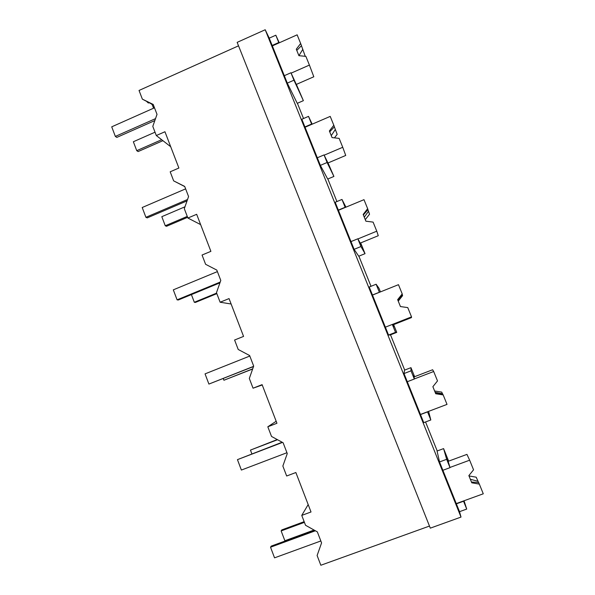 <?xml version="1.0" encoding="UTF-8"?>
<svg xmlns="http://www.w3.org/2000/svg" width="595" height="595" viewBox="0 0 595 595"><rect width="100%" height="100%" fill="white"/><g stroke="black" fill="none" stroke-linecap="round" stroke-linejoin="round"><path stroke-width="0.89" d="M296.377 84.401L303.376 100.667L293.945 80.199L287.296 83.114L269.23 38.154L265.206 29.75L237.152 42.357L430.304 528.152L461.006 517.085L459.519 511.67L466.711 509.075L464.055 500.767M429.478 526.062L320.839 565.25L317.113 555.507L321.575 542.9L317.343 531.878L305.533 525.266L301.754 515.396L311.021 511.975L295.864 472.527L286.664 476L282.856 466.041L287.266 453.561L283.123 442.769L271.521 436.44L267.817 426.779L276.943 423.261L262.105 384.645L253.046 388.2L249.32 378.457L253.678 366.089L249.617 355.527L238.216 349.473L234.594 340.013L243.571 336.406L229.045 298.586L220.128 302.23L216.476 292.688L220.79 280.438L216.811 270.093L205.602 264.299L202.055 255.032L210.898 251.343L196.67 214.304L187.886 218.03L184.309 208.681L188.57 196.551L184.681 186.406L173.658 180.873L170.185 171.799L178.887 168.028L164.949 131.74L156.306 135.541L152.796 126.385L157.013 114.359L153.198 104.43L142.361 99.142L139.037 90.455L238.528 45.822M437.221 450.98L425.551 421.959M404.689 370.083L390.513 334.829M371.005 286.299L358.882 256.162M336.919 201.541L327.852 178.991M303.532 118.524L297.403 103.27M287.296 83.114L297.262 103.329L303.376 100.667M461.006 517.085L265.206 29.75M459.519 511.67L439.534 461.943L437.065 451.032L443.587 448.608L446.666 459.303L439.534 461.943M428.586 411.376L430.817 419.973L423.744 422.643L404.012 373.548L404.541 370.142L410.966 367.658L411.026 370.841L404.012 373.548M328.038 162.948L333.907 176.44L327.101 162.509L320.355 165.365L301.829 119.26L308.515 116.367L312.182 124.169M320.355 165.365L327.711 179.05L333.907 176.44M360.332 243.05L361.73 245.765L360.711 242.953L365.033 253.663L360.949 246.538L354.099 249.335L335.186 202.27L341.976 199.437L345.94 207.164M354.099 249.335L358.74 256.222L365.033 253.663M393.63 324.632L396.753 332.382L395.519 332.337L388.55 335.074L369.235 287.013L376.137 284.239L378.978 288.27L380.436 291.9M388.55 335.074L390.365 334.888L396.753 332.382M466.711 509.075L463.557 501.235L456.372 503.839M301.754 515.396L308.18 504.582M267.817 426.779L276.177 421.267M253.046 388.2L262.231 384.972M220.128 302.23L231.128 304M187.886 218.03L200.619 224.605M156.306 135.541L170.706 146.727M269.23 38.154L275.82 35.209L279.256 42.81M293.945 80.199L290.948 72.761L284.313 75.684M272.168 45.465L278.765 42.52L275.82 35.209M446.666 459.303L450.028 467.655L442.888 470.288M448.288 461.274L447.38 458.782L448.585 460.999L443.587 448.608M411.026 370.841L414.321 379.022L407.3 381.722M414.611 376.687L410.966 367.658M430.817 419.973L427.56 411.889L420.494 414.566M308.515 116.367L311.609 124.05L304.908 126.936M327.101 162.509L324.044 154.916L317.306 157.787M341.976 199.437L345.137 207.276L338.332 210.102M360.949 246.538L357.833 238.788L350.983 241.592M376.137 284.239L379.365 292.249L372.455 295.008M395.519 332.337L392.328 324.431L385.374 327.168M153.934 108.052L153.302 107.494L154.217 107.093M151.405 103.984L152.238 104.727L153.302 107.494M148.936 102.779L148.378 103.024L147.039 101.857M142.361 99.142L153.398 104.958M184.77 186.651L184.391 186.406M173.658 180.873L184.748 186.585M278.765 42.52L278.958 42.944M291.126 73.14L309.407 65.086L313.81 76.762L296.303 84.43L290.948 72.761M450.028 467.655L448.161 461.318L466.941 454.379L469.648 460.195L449.969 467.447M414.321 379.022L414.135 376.873L432.624 369.755L433.681 371.503L414.313 378.948M414.507 376.724C413.77 375.088 413.644 374.962 414.127 376.352L414.284 376.813M324.171 155.183L342.742 147.285L345.725 155.451L327.957 162.985L324.044 154.916M357.907 238.93L376.776 231.195L378.271 235.717L360.235 243.095L357.833 238.788M393.28 324.766C394.202 326.841 394.411 327.146 393.905 325.681L393.54 324.669M392.358 324.439L411.524 316.882L411.472 317.596L393.161 324.818L392.328 324.431M304.157 521.666L281.822 529.9L281.145 530.933L304.417 522.358M314.056 530.033L284.871 540.736L281.145 530.933M277.233 439.556L250.45 450.103L277.545 439.727M251.863 453.814L250.45 450.103M252.704 368.855L223.928 380.25L223.274 378.524M252.652 369.012L223.928 380.25M216.639 293.112L194.32 302.275L191.404 294.599M216.84 293.64L195.405 302.431L194.32 302.275M187.269 216.409L165.261 225.765L161.81 216.677L184.971 206.8M187.618 217.324L166.488 226.301L165.261 225.765M161.676 139.713L136.738 150.661L133.354 141.744L155.02 132.194M162.918 140.68L138.1 151.569L136.738 150.661M320.831 540.974L274.548 557.842L270.532 547.214L315.38 530.777M314.45 530.257L271.268 546.091L270.532 547.214M286.946 452.721L241.384 470.057L237.45 459.645L282.484 442.42M282.142 442.234L237.45 459.645M253.582 366.364L208.905 384.072L205.052 373.876L249.818 356.041M253.522 366.535L208.905 384.072M220.217 282.067L177.087 299.843L173.309 289.847L217.391 271.603M219.942 282.841L178.269 300.006L177.087 299.843M187.529 199.511L145.909 217.309L142.205 207.514L185.625 188.868M187.053 200.879L147.24 217.889L145.909 217.309M155.511 118.636L115.348 136.419L111.726 126.824L154.492 107.799M154.834 120.577L116.821 137.4L115.348 136.419M469.648 460.195L473.553 469.819L468.86 475.606L471.768 482.805L479.347 484.114L483.274 493.798L456.268 503.586M478.596 482.538L476.186 477.183L468.994 475.948M479.347 484.114L478.633 482.538L471.448 482.01M478.068 481.303L470.348 479.287M433.681 371.503L437.504 380.926L432.877 386.698L435.726 393.741L443.178 394.916L447.016 404.392L420.449 414.455M442.784 394.277L441.683 392.105L434.61 390.989M443.178 394.916L442.836 394.277L435.599 393.421M442.568 393.778L435.153 392.328M411.524 316.882L407.761 307.6L400.442 306.559L397.653 299.664L402.213 293.908L398.471 284.678L372.477 295.083M402.213 293.908L397.713 299.806M398.241 301.122L402.577 295.656L402.213 294.28M402.376 294.711L397.966 300.43M376.776 231.195L373.095 222.106L365.895 221.191L363.158 214.438L367.651 208.696L363.991 199.667L338.406 210.295M367.651 208.696L367.978 209.641L363.367 214.959M365.271 219.659L369.547 214.207L367.926 209.7M368.521 211.225L364.274 217.197M342.742 147.285L339.135 138.382L332.055 137.579L329.377 130.967L333.81 125.248L330.218 116.397L305.034 127.256M333.81 125.248L334.383 126.809L329.734 131.845M334.464 137.854L337.172 134.366L334.345 126.847M335.349 129.435L331.266 135.638M309.407 65.086L305.875 56.369L298.913 55.685L296.288 49.199L300.654 43.502L297.143 34.83L272.339 45.897M300.654 43.502L301.472 45.651L296.786 50.426M305.25 56.309L301.442 45.681M302.848 49.273L298.928 55.685M477.837 482.552L478.499 482.307"/></g></svg>

